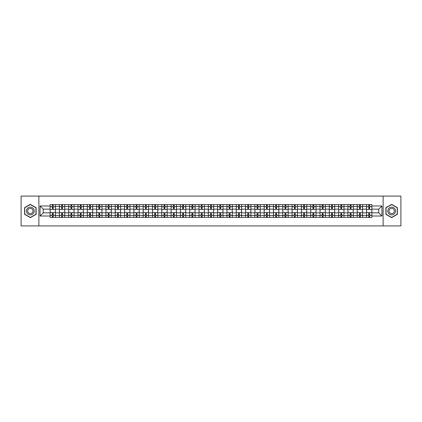 <?xml version="1.0" encoding="UTF-8"?>
<svg xmlns="http://www.w3.org/2000/svg" width="422" height="422" viewBox="0 0 422 422"><rect width="100%" height="100%" fill="white"/><g stroke="black" fill="none" stroke-linecap="round" stroke-linejoin="round"><path stroke-width="0.63" d="M383.123 225.918L400.9 225.918L400.9 196.082L21.1 196.082L21.1 225.918L383.123 225.918L383.123 196.082M59.402 217.414L59.402 206.405L55.467 206.405L55.467 217.414M55.467 206.405L55.467 204.586M59.402 206.405L59.402 204.586M64.772 204.586L64.772 217.414M68.707 217.414L68.707 204.586M74.077 204.586L74.077 217.414M78.017 217.414L78.017 204.586M83.387 204.586L83.387 217.414M87.322 217.414L87.322 204.586M92.692 204.586L92.692 217.414M96.633 217.414L96.633 204.586M101.997 204.586L101.997 217.414M105.938 217.414L105.938 204.586M111.308 204.586L111.308 217.414M115.243 217.414L115.243 204.586M120.613 204.586L120.613 217.414M124.553 217.414L124.553 204.586M129.923 204.586L129.923 217.414M133.858 217.414L133.858 204.586M139.228 204.586L139.228 217.414M143.163 217.414L143.163 204.586M148.533 204.586L148.533 217.414M152.474 217.414L152.474 204.586M157.844 204.586L157.844 217.414M161.779 217.414L161.779 204.586M167.149 204.586L167.149 217.414M171.089 217.414L171.089 204.586M176.454 204.586L176.454 217.414M180.394 217.414L180.394 204.586M185.764 204.586L185.764 217.414M189.7 217.414L189.7 204.586M195.07 204.586L195.07 217.414M199.01 217.414L199.01 204.586M204.38 204.586L204.38 217.414M208.315 217.414L208.315 204.586M213.685 204.586L213.685 217.414M217.62 217.414L217.62 204.586M222.99 204.586L222.99 217.414M226.93 217.414L226.93 204.586M232.3 204.586L232.3 217.414M236.236 217.414L236.236 204.586M241.606 204.586L241.606 217.414M245.546 217.414L245.546 204.586M250.911 204.586L250.911 217.414M254.851 217.414L254.851 204.586M260.221 204.586L260.221 217.414M264.156 217.414L264.156 204.586M269.526 204.586L269.526 217.414M273.467 217.414L273.467 204.586M278.837 204.586L278.837 217.414M282.772 217.414L282.772 204.586M288.142 204.586L288.142 217.414M292.077 217.414L292.077 204.586M297.447 204.586L297.447 217.414M301.387 217.414L301.387 204.586M306.757 204.586L306.757 217.414M310.692 217.414L310.692 204.586M316.062 204.586L316.062 217.414M320.003 217.414L320.003 204.586M325.367 204.586L325.367 217.414M329.308 217.414L329.308 204.586M334.678 204.586L334.678 217.414M338.613 217.414L338.613 204.586M343.983 204.586L343.983 217.414M347.923 217.414L347.923 204.586M353.293 204.586L353.293 217.414M357.228 217.414L357.228 204.586M362.598 204.586L362.598 217.414M366.533 217.414L366.533 204.586M366.533 212.852L362.598 212.852M357.228 212.852L353.293 212.852M347.923 212.852L343.983 212.852M338.613 212.852L334.678 212.852M329.308 212.852L325.367 212.852M320.003 212.852L316.062 212.852M310.692 212.852L306.757 212.852M301.387 212.852L297.447 212.852M292.077 212.852L288.142 212.852M282.772 212.852L278.837 212.852M273.467 212.852L269.526 212.852M264.156 212.852L260.221 212.852M254.851 212.852L250.911 212.852M245.546 212.852L241.606 212.852M236.236 212.852L232.3 212.852M226.93 212.852L222.99 212.852M217.62 212.852L213.685 212.852M208.315 212.852L204.38 212.852M199.01 212.852L195.07 212.852M189.7 212.852L185.764 212.852M180.394 212.852L176.454 212.852M171.089 212.852L167.149 212.852M161.779 212.852L157.844 212.852M152.474 212.852L148.533 212.852M143.163 212.852L139.228 212.852M133.858 212.852L129.923 212.852M124.553 212.852L120.613 212.852M115.243 212.852L111.308 212.852M105.938 212.852L101.997 212.852M96.633 212.852L92.692 212.852M87.322 212.852L83.387 212.852M78.017 212.852L74.077 212.852M68.707 212.852L64.772 212.852M59.402 212.852L55.467 212.852M366.533 209.148L362.598 209.148M357.228 209.148L353.293 209.148M347.923 209.148L343.983 209.148M338.613 209.148L334.678 209.148M329.308 209.148L325.367 209.148M320.003 209.148L316.062 209.148M310.692 209.148L306.757 209.148M301.387 209.148L297.447 209.148M292.077 209.148L288.142 209.148M282.772 209.148L278.837 209.148M273.467 209.148L269.526 209.148M264.156 209.148L260.221 209.148M254.851 209.148L250.911 209.148M245.546 209.148L241.606 209.148M236.236 209.148L232.3 209.148M226.93 209.148L222.99 209.148M217.62 209.148L213.685 209.148M208.315 209.148L204.38 209.148M199.01 209.148L195.07 209.148M189.7 209.148L185.764 209.148M180.394 209.148L176.454 209.148M171.089 209.148L167.149 209.148M161.779 209.148L157.844 209.148M152.474 209.148L148.533 209.148M143.163 209.148L139.228 209.148M133.858 209.148L129.923 209.148M124.553 209.148L120.613 209.148M115.243 209.148L111.308 209.148M105.938 209.148L101.997 209.148M96.633 209.148L92.692 209.148M87.322 209.148L83.387 209.148M78.017 209.148L74.077 209.148M68.707 209.148L64.772 209.148M59.402 209.148L55.467 209.148M43.234 212.852L50.097 212.852L50.097 209.148L43.234 209.148L43.234 212.852L40.074 216.011L40.074 205.989L50.097 205.989L50.097 209.148M371.903 209.148L371.903 212.852L378.766 212.852L378.766 209.148L371.903 209.148L371.903 204.586L50.097 204.586L50.097 205.989M371.903 205.989L381.926 205.989L381.926 216.011L371.903 216.011L371.903 212.852M50.097 212.852L50.097 217.414L371.903 217.414L371.903 216.011M50.097 216.011L40.074 216.011M38.877 225.918L38.877 196.082M36.102 207.677L30.347 204.353L24.592 207.677L24.592 214.323L30.347 217.647L36.102 214.323L36.102 207.677M397.408 207.677L391.653 204.353L385.898 207.677L385.898 214.323L391.653 217.647L397.408 214.323L397.408 207.677M53.256 216.518L52.302 216.518M52.302 205.482L53.256 205.482M62.567 216.518L61.612 216.518M61.612 205.482L62.567 205.482M71.872 216.518L70.917 216.518M70.917 205.482L71.872 205.482M81.177 216.518L80.222 216.518M80.222 205.482L81.177 205.482M90.487 216.518L89.533 216.518M89.533 205.482L90.487 205.482M99.792 216.518L98.838 216.518M98.838 205.482L99.792 205.482M109.098 216.518L108.143 216.518M108.143 205.482L109.098 205.482M118.408 216.518L117.453 216.518M117.453 205.482L118.408 205.482M127.713 216.518L126.758 216.518M126.758 205.482L127.713 205.482M137.018 216.518L136.069 216.518M136.069 205.482L137.018 205.482M146.328 216.518L145.374 216.518M145.374 205.482L146.328 205.482M155.634 216.518L154.679 216.518M154.679 205.482L155.634 205.482M164.944 216.518L163.989 216.518M163.989 205.482L164.944 205.482M174.249 216.518L173.294 216.518M173.294 205.482L174.249 205.482M183.554 216.518L182.599 216.518M182.599 205.482L183.554 205.482M192.865 216.518L191.91 216.518M191.91 205.482L192.865 205.482M202.17 216.518L201.215 216.518M201.215 205.482L202.17 205.482M211.475 216.518L210.525 216.518M210.525 205.482L211.475 205.482M220.785 216.518L219.83 216.518M219.83 205.482L220.785 205.482M230.09 216.518L229.135 216.518M229.135 205.482L230.09 205.482M239.401 216.518L238.446 216.518M238.446 205.482L239.401 205.482M248.706 216.518L247.751 216.518M247.751 205.482L248.706 205.482M258.011 216.518L257.056 216.518M257.056 205.482L258.011 205.482M267.321 216.518L266.366 216.518M266.366 205.482L267.321 205.482M276.626 216.518L275.671 216.518M275.671 205.482L276.626 205.482M285.931 216.518L284.982 216.518M284.982 205.482L285.931 205.482M295.242 216.518L294.287 216.518M294.287 205.482L295.242 205.482M304.547 216.518L303.592 216.518M303.592 205.482L304.547 205.482M313.857 216.518L312.902 216.518M312.902 205.482L313.857 205.482M323.162 216.518L322.208 216.518M322.208 205.482L323.162 205.482M332.467 216.518L331.513 216.518M331.513 205.482L332.467 205.482M341.778 216.518L340.823 216.518M340.823 205.482L341.778 205.482M351.083 216.518L350.128 216.518M350.128 205.482L351.083 205.482M360.388 216.518L359.433 216.518M359.433 205.482L360.388 205.482M369.698 216.518L368.744 216.518M368.744 205.482L369.698 205.482M40.074 205.989L43.234 209.148M378.766 212.852L381.926 216.011M378.766 209.148L381.926 205.989M55.435 217.414L55.435 209.597L53.256 209.597L53.256 204.586M52.302 204.586L52.302 209.597L50.123 209.597L50.123 204.586M55.435 209.597L55.435 204.586M50.123 217.414L50.123 212.403L52.302 212.403L52.302 217.414M53.256 217.414L53.256 212.403L55.435 212.403M52.302 208.283L53.256 208.283M50.123 212.403L50.123 209.597M53.256 213.717L52.302 213.717M53.256 216.639L52.302 216.639M52.302 214.492L53.256 214.492M53.256 207.508L52.302 207.508M52.302 205.361L53.256 205.361M26.987 212.941A3.877 3.877 0 0 0 32.288 214.36A3.877 3.877 0 0 0 33.707 209.059A3.877 3.877 0 0 0 28.406 207.64A3.877 3.877 0 0 0 26.987 212.941M28.047 212.329A2.653 2.653 0 0 0 31.676 213.3A2.653 2.653 0 0 0 32.647 209.671A2.653 2.653 0 0 0 29.018 208.7A2.653 2.653 0 0 0 28.047 212.329M30.347 204.559L35.928 207.777L35.928 214.223L30.347 217.441L24.771 214.223L24.771 207.777L30.347 204.559M388.293 212.941A3.877 3.877 0 0 0 393.594 214.36A3.877 3.877 0 0 0 395.013 209.059A3.877 3.877 0 0 0 389.712 207.64A3.877 3.877 0 0 0 388.293 212.941M389.353 212.329A2.653 2.653 0 0 0 392.982 213.3A2.653 2.653 0 0 0 393.953 209.671A2.653 2.653 0 0 0 390.324 208.7A2.653 2.653 0 0 0 389.353 212.329M391.653 204.559L397.229 207.777L397.229 214.223L391.653 217.441L386.072 214.223L386.072 207.777L391.653 204.559M64.74 217.414L64.74 209.597L62.567 209.597L62.567 204.586M61.612 204.586L61.612 209.597L59.433 209.597L59.433 204.586M64.74 209.597L64.74 204.586M59.433 217.414L59.433 212.403L61.612 212.403L61.612 217.414M62.567 217.414L62.567 212.403L64.74 212.403M61.612 208.283L62.567 208.283M59.433 212.403L59.433 209.597M62.567 213.717L61.612 213.717M62.567 216.639L61.612 216.639M61.612 214.492L62.567 214.492M62.567 207.508L61.612 207.508M61.612 205.361L62.567 205.361M74.05 217.414L74.05 209.597L71.872 209.597L71.872 204.586M70.917 204.586L70.917 209.597L68.739 209.597L68.739 204.586M74.05 209.597L74.05 204.586M68.739 217.414L68.739 212.403L70.917 212.403L70.917 217.414M71.872 217.414L71.872 212.403L74.05 212.403M70.917 208.283L71.872 208.283M68.739 212.403L68.739 209.597M71.872 213.717L70.917 213.717M71.872 216.639L70.917 216.639M70.917 214.492L71.872 214.492M71.872 207.508L70.917 207.508M70.917 205.361L71.872 205.361M83.356 217.414L83.356 209.597L81.177 209.597L81.177 204.586M80.222 204.586L80.222 209.597L78.044 209.597L78.044 204.586M83.356 209.597L83.356 204.586M78.044 217.414L78.044 212.403L80.222 212.403L80.222 217.414M81.177 217.414L81.177 212.403L83.356 212.403M80.222 208.283L81.177 208.283M78.044 212.403L78.044 209.597M81.177 213.717L80.222 213.717M81.177 216.639L80.222 216.639M80.222 214.492L81.177 214.492M81.177 207.508L80.222 207.508M80.222 205.361L81.177 205.361M92.661 217.414L92.661 209.597L90.487 209.597L90.487 204.586M89.533 204.586L89.533 209.597L87.354 209.597L87.354 204.586M92.661 209.597L92.661 204.586M87.354 217.414L87.354 212.403L89.533 212.403L89.533 217.414M90.487 217.414L90.487 212.403L92.661 212.403M89.533 208.283L90.487 208.283M87.354 212.403L87.354 209.597M90.487 213.717L89.533 213.717M90.487 216.639L89.533 216.639M89.533 214.492L90.487 214.492M90.487 207.508L89.533 207.508M89.533 205.361L90.487 205.361M101.971 217.414L101.971 209.597L99.792 209.597L99.792 204.586M98.838 204.586L98.838 209.597L96.659 209.597L96.659 204.586M101.971 209.597L101.971 204.586M96.659 217.414L96.659 212.403L98.838 212.403L98.838 217.414M99.792 217.414L99.792 212.403L101.971 212.403M98.838 208.283L99.792 208.283M96.659 212.403L96.659 209.597M99.792 213.717L98.838 213.717M99.792 216.639L98.838 216.639M98.838 214.492L99.792 214.492M99.792 207.508L98.838 207.508M98.838 205.361L99.792 205.361M111.276 217.414L111.276 209.597L109.098 209.597L109.098 204.586M108.143 204.586L108.143 209.597L105.969 209.597L105.969 204.586M111.276 209.597L111.276 204.586M105.969 217.414L105.969 212.403L108.143 212.403L108.143 217.414M109.098 217.414L109.098 212.403L111.276 212.403M108.143 208.283L109.098 208.283M105.969 212.403L105.969 209.597M109.098 213.717L108.143 213.717M109.098 216.639L108.143 216.639M108.143 214.492L109.098 214.492M109.098 207.508L108.143 207.508M108.143 205.361L109.098 205.361M120.586 217.414L120.586 209.597L118.408 209.597L118.408 204.586M117.453 204.586L117.453 209.597L115.275 209.597L115.275 204.586M120.586 209.597L120.586 204.586M115.275 217.414L115.275 212.403L117.453 212.403L117.453 217.414M118.408 217.414L118.408 212.403L120.586 212.403M117.453 208.283L118.408 208.283M115.275 212.403L115.275 209.597M118.408 213.717L117.453 213.717M118.408 216.639L117.453 216.639M117.453 214.492L118.408 214.492M118.408 207.508L117.453 207.508M117.453 205.361L118.408 205.361M129.892 217.414L129.892 209.597L127.713 209.597L127.713 204.586M126.758 204.586L126.758 209.597L124.58 209.597L124.58 204.586M129.892 209.597L129.892 204.586M124.58 217.414L124.58 212.403L126.758 212.403L126.758 217.414M127.713 217.414L127.713 212.403L129.892 212.403M126.758 208.283L127.713 208.283M124.58 212.403L124.58 209.597M127.713 213.717L126.758 213.717M127.713 216.639L126.758 216.639M126.758 214.492L127.713 214.492M127.713 207.508L126.758 207.508M126.758 205.361L127.713 205.361M139.197 217.414L139.197 209.597L137.018 209.597L137.018 204.586M136.069 204.586L136.069 209.597L133.89 209.597L133.89 204.586M139.197 209.597L139.197 204.586M133.89 217.414L133.89 212.403L136.069 212.403L136.069 217.414M137.018 217.414L137.018 212.403L139.197 212.403M136.069 208.283L137.018 208.283M133.89 212.403L133.89 209.597M137.018 213.717L136.069 213.717M137.018 216.639L136.069 216.639M136.069 214.492L137.018 214.492M137.018 207.508L136.069 207.508M136.069 205.361L137.018 205.361M148.507 217.414L148.507 209.597L146.328 209.597L146.328 204.586M145.374 204.586L145.374 209.597L143.195 209.597L143.195 204.586M148.507 209.597L148.507 204.586M143.195 217.414L143.195 212.403L145.374 212.403L145.374 217.414M146.328 217.414L146.328 212.403L148.507 212.403M145.374 208.283L146.328 208.283M143.195 212.403L143.195 209.597M146.328 213.717L145.374 213.717M146.328 216.639L145.374 216.639M145.374 214.492L146.328 214.492M146.328 207.508L145.374 207.508M145.374 205.361L146.328 205.361M157.812 217.414L157.812 209.597L155.634 209.597L155.634 204.586M154.679 204.586L154.679 209.597L152.5 209.597L152.5 204.586M157.812 209.597L157.812 204.586M152.5 217.414L152.5 212.403L154.679 212.403L154.679 217.414M155.634 217.414L155.634 212.403L157.812 212.403M154.679 208.283L155.634 208.283M152.5 212.403L152.5 209.597M155.634 213.717L154.679 213.717M155.634 216.639L154.679 216.639M154.679 214.492L155.634 214.492M155.634 207.508L154.679 207.508M154.679 205.361L155.634 205.361M167.117 217.414L167.117 209.597L164.944 209.597L164.944 204.586M163.989 204.586L163.989 209.597L161.811 209.597L161.811 204.586M167.117 209.597L167.117 204.586M161.811 217.414L161.811 212.403L163.989 212.403L163.989 217.414M164.944 217.414L164.944 212.403L167.117 212.403M163.989 208.283L164.944 208.283M161.811 212.403L161.811 209.597M164.944 213.717L163.989 213.717M164.944 216.639L163.989 216.639M163.989 214.492L164.944 214.492M164.944 207.508L163.989 207.508M163.989 205.361L164.944 205.361M176.428 217.414L176.428 209.597L174.249 209.597L174.249 204.586M173.294 204.586L173.294 209.597L171.116 209.597L171.116 204.586M176.428 209.597L176.428 204.586M171.116 217.414L171.116 212.403L173.294 212.403L173.294 217.414M174.249 217.414L174.249 212.403L176.428 212.403M173.294 208.283L174.249 208.283M171.116 212.403L171.116 209.597M174.249 213.717L173.294 213.717M174.249 216.639L173.294 216.639M173.294 214.492L174.249 214.492M174.249 207.508L173.294 207.508M173.294 205.361L174.249 205.361M185.733 217.414L185.733 209.597L183.554 209.597L183.554 204.586M182.599 204.586L182.599 209.597L180.426 209.597L180.426 204.586M185.733 209.597L185.733 204.586M180.426 217.414L180.426 212.403L182.599 212.403L182.599 217.414M183.554 217.414L183.554 212.403L185.733 212.403M182.599 208.283L183.554 208.283M180.426 212.403L180.426 209.597M183.554 213.717L182.599 213.717M183.554 216.639L182.599 216.639M182.599 214.492L183.554 214.492M183.554 207.508L182.599 207.508M182.599 205.361L183.554 205.361M195.043 217.414L195.043 209.597L192.865 209.597L192.865 204.586M191.91 204.586L191.91 209.597L189.731 209.597L189.731 204.586M195.043 209.597L195.043 204.586M189.731 217.414L189.731 212.403L191.91 212.403L191.91 217.414M192.865 217.414L192.865 212.403L195.043 212.403M191.91 208.283L192.865 208.283M189.731 212.403L189.731 209.597M192.865 213.717L191.91 213.717M192.865 216.639L191.91 216.639M191.91 214.492L192.865 214.492M192.865 207.508L191.91 207.508M191.91 205.361L192.865 205.361M204.348 217.414L204.348 209.597L202.17 209.597L202.17 204.586M201.215 204.586L201.215 209.597L199.036 209.597L199.036 204.586M204.348 209.597L204.348 204.586M199.036 217.414L199.036 212.403L201.215 212.403L201.215 217.414M202.17 217.414L202.17 212.403L204.348 212.403M201.215 208.283L202.17 208.283M199.036 212.403L199.036 209.597M202.17 213.717L201.215 213.717M202.17 216.639L201.215 216.639M201.215 214.492L202.17 214.492M202.17 207.508L201.215 207.508M201.215 205.361L202.17 205.361M213.653 217.414L213.653 209.597L211.475 209.597L211.475 204.586M210.525 204.586L210.525 209.597L208.347 209.597L208.347 204.586M213.653 209.597L213.653 204.586M208.347 217.414L208.347 212.403L210.525 212.403L210.525 217.414M211.475 217.414L211.475 212.403L213.653 212.403M210.525 208.283L211.475 208.283M208.347 212.403L208.347 209.597M211.475 213.717L210.525 213.717M211.475 216.639L210.525 216.639M210.525 214.492L211.475 214.492M211.475 207.508L210.525 207.508M210.525 205.361L211.475 205.361M222.964 217.414L222.964 209.597L220.785 209.597L220.785 204.586M219.83 204.586L219.83 209.597L217.652 209.597L217.652 204.586M222.964 209.597L222.964 204.586M217.652 217.414L217.652 212.403L219.83 212.403L219.83 217.414M220.785 217.414L220.785 212.403L222.964 212.403M219.83 208.283L220.785 208.283M217.652 212.403L217.652 209.597M220.785 213.717L219.83 213.717M220.785 216.639L219.83 216.639M219.83 214.492L220.785 214.492M220.785 207.508L219.83 207.508M219.83 205.361L220.785 205.361M232.269 217.414L232.269 209.597L230.09 209.597L230.09 204.586M229.135 204.586L229.135 209.597L226.957 209.597L226.957 204.586M232.269 209.597L232.269 204.586M226.957 217.414L226.957 212.403L229.135 212.403L229.135 217.414M230.09 217.414L230.09 212.403L232.269 212.403M229.135 208.283L230.09 208.283M226.957 212.403L226.957 209.597M230.09 213.717L229.135 213.717M230.09 216.639L229.135 216.639M229.135 214.492L230.09 214.492M230.09 207.508L229.135 207.508M229.135 205.361L230.09 205.361M241.574 217.414L241.574 209.597L239.401 209.597L239.401 204.586M238.446 204.586L238.446 209.597L236.267 209.597L236.267 204.586M241.574 209.597L241.574 204.586M236.267 217.414L236.267 212.403L238.446 212.403L238.446 217.414M239.401 217.414L239.401 212.403L241.574 212.403M238.446 208.283L239.401 208.283M236.267 212.403L236.267 209.597M239.401 213.717L238.446 213.717M239.401 216.639L238.446 216.639M238.446 214.492L239.401 214.492M239.401 207.508L238.446 207.508M238.446 205.361L239.401 205.361M250.884 217.414L250.884 209.597L248.706 209.597L248.706 204.586M247.751 204.586L247.751 209.597L245.572 209.597L245.572 204.586M250.884 209.597L250.884 204.586M245.572 217.414L245.572 212.403L247.751 212.403L247.751 217.414M248.706 217.414L248.706 212.403L250.884 212.403M247.751 208.283L248.706 208.283M245.572 212.403L245.572 209.597M248.706 213.717L247.751 213.717M248.706 216.639L247.751 216.639M247.751 214.492L248.706 214.492M248.706 207.508L247.751 207.508M247.751 205.361L248.706 205.361M260.189 217.414L260.189 209.597L258.011 209.597L258.011 204.586M257.056 204.586L257.056 209.597L254.883 209.597L254.883 204.586M260.189 209.597L260.189 204.586M254.883 217.414L254.883 212.403L257.056 212.403L257.056 217.414M258.011 217.414L258.011 212.403L260.189 212.403M257.056 208.283L258.011 208.283M254.883 212.403L254.883 209.597M258.011 213.717L257.056 213.717M258.011 216.639L257.056 216.639M257.056 214.492L258.011 214.492M258.011 207.508L257.056 207.508M257.056 205.361L258.011 205.361M269.5 217.414L269.5 209.597L267.321 209.597L267.321 204.586M266.366 204.586L266.366 209.597L264.188 209.597L264.188 204.586M269.5 209.597L269.5 204.586M264.188 217.414L264.188 212.403L266.366 212.403L266.366 217.414M267.321 217.414L267.321 212.403L269.5 212.403M266.366 208.283L267.321 208.283M264.188 212.403L264.188 209.597M267.321 213.717L266.366 213.717M267.321 216.639L266.366 216.639M266.366 214.492L267.321 214.492M267.321 207.508L266.366 207.508M266.366 205.361L267.321 205.361M278.805 217.414L278.805 209.597L276.626 209.597L276.626 204.586M275.671 204.586L275.671 209.597L273.493 209.597L273.493 204.586M278.805 209.597L278.805 204.586M273.493 217.414L273.493 212.403L275.671 212.403L275.671 217.414M276.626 217.414L276.626 212.403L278.805 212.403M275.671 208.283L276.626 208.283M273.493 212.403L273.493 209.597M276.626 213.717L275.671 213.717M276.626 216.639L275.671 216.639M275.671 214.492L276.626 214.492M276.626 207.508L275.671 207.508M275.671 205.361L276.626 205.361M288.11 217.414L288.11 209.597L285.931 209.597L285.931 204.586M284.982 204.586L284.982 209.597L282.803 209.597L282.803 204.586M288.11 209.597L288.11 204.586M282.803 217.414L282.803 212.403L284.982 212.403L284.982 217.414M285.931 217.414L285.931 212.403L288.11 212.403M284.982 208.283L285.931 208.283M282.803 212.403L282.803 209.597M285.931 213.717L284.982 213.717M285.931 216.639L284.982 216.639M284.982 214.492L285.931 214.492M285.931 207.508L284.982 207.508M284.982 205.361L285.931 205.361M297.42 217.414L297.42 209.597L295.242 209.597L295.242 204.586M294.287 204.586L294.287 209.597L292.108 209.597L292.108 204.586M297.42 209.597L297.42 204.586M292.108 217.414L292.108 212.403L294.287 212.403L294.287 217.414M295.242 217.414L295.242 212.403L297.42 212.403M294.287 208.283L295.242 208.283M292.108 212.403L292.108 209.597M295.242 213.717L294.287 213.717M295.242 216.639L294.287 216.639M294.287 214.492L295.242 214.492M295.242 207.508L294.287 207.508M294.287 205.361L295.242 205.361M306.725 217.414L306.725 209.597L304.547 209.597L304.547 204.586M303.592 204.586L303.592 209.597L301.413 209.597L301.413 204.586M306.725 209.597L306.725 204.586M301.413 217.414L301.413 212.403L303.592 212.403L303.592 217.414M304.547 217.414L304.547 212.403L306.725 212.403M303.592 208.283L304.547 208.283M301.413 212.403L301.413 209.597M304.547 213.717L303.592 213.717M304.547 216.639L303.592 216.639M303.592 214.492L304.547 214.492M304.547 207.508L303.592 207.508M303.592 205.361L304.547 205.361M316.031 217.414L316.031 209.597L313.857 209.597L313.857 204.586M312.902 204.586L312.902 209.597L310.724 209.597L310.724 204.586M316.031 209.597L316.031 204.586M310.724 217.414L310.724 212.403L312.902 212.403L312.902 217.414M313.857 217.414L313.857 212.403L316.031 212.403M312.902 208.283L313.857 208.283M310.724 212.403L310.724 209.597M313.857 213.717L312.902 213.717M313.857 216.639L312.902 216.639M312.902 214.492L313.857 214.492M313.857 207.508L312.902 207.508M312.902 205.361L313.857 205.361M325.341 217.414L325.341 209.597L323.162 209.597L323.162 204.586M322.208 204.586L322.208 209.597L320.029 209.597L320.029 204.586M325.341 209.597L325.341 204.586M320.029 217.414L320.029 212.403L322.208 212.403L322.208 217.414M323.162 217.414L323.162 212.403L325.341 212.403M322.208 208.283L323.162 208.283M320.029 212.403L320.029 209.597M323.162 213.717L322.208 213.717M323.162 216.639L322.208 216.639M322.208 214.492L323.162 214.492M323.162 207.508L322.208 207.508M322.208 205.361L323.162 205.361M334.646 217.414L334.646 209.597L332.467 209.597L332.467 204.586M331.513 204.586L331.513 209.597L329.339 209.597L329.339 204.586M334.646 209.597L334.646 204.586M329.339 217.414L329.339 212.403L331.513 212.403L331.513 217.414M332.467 217.414L332.467 212.403L334.646 212.403M331.513 208.283L332.467 208.283M329.339 212.403L329.339 209.597M332.467 213.717L331.513 213.717M332.467 216.639L331.513 216.639M331.513 214.492L332.467 214.492M332.467 207.508L331.513 207.508M331.513 205.361L332.467 205.361M343.956 217.414L343.956 209.597L341.778 209.597L341.778 204.586M340.823 204.586L340.823 209.597L338.644 209.597L338.644 204.586M343.956 209.597L343.956 204.586M338.644 217.414L338.644 212.403L340.823 212.403L340.823 217.414M341.778 217.414L341.778 212.403L343.956 212.403M340.823 208.283L341.778 208.283M338.644 212.403L338.644 209.597M341.778 213.717L340.823 213.717M341.778 216.639L340.823 216.639M340.823 214.492L341.778 214.492M341.778 207.508L340.823 207.508M340.823 205.361L341.778 205.361M353.261 217.414L353.261 209.597L351.083 209.597L351.083 204.586M350.128 204.586L350.128 209.597L347.95 209.597L347.95 204.586M353.261 209.597L353.261 204.586M347.95 217.414L347.95 212.403L350.128 212.403L350.128 217.414M351.083 217.414L351.083 212.403L353.261 212.403M350.128 208.283L351.083 208.283M347.95 212.403L347.95 209.597M351.083 213.717L350.128 213.717M351.083 216.639L350.128 216.639M350.128 214.492L351.083 214.492M351.083 207.508L350.128 207.508M350.128 205.361L351.083 205.361M362.567 217.414L362.567 209.597L360.388 209.597L360.388 204.586M359.433 204.586L359.433 209.597L357.26 209.597L357.26 204.586M362.567 209.597L362.567 204.586M357.26 217.414L357.26 212.403L359.433 212.403L359.433 217.414M360.388 217.414L360.388 212.403L362.567 212.403M359.433 208.283L360.388 208.283M357.26 212.403L357.26 209.597M360.388 213.717L359.433 213.717M360.388 216.639L359.433 216.639M359.433 214.492L360.388 214.492M360.388 207.508L359.433 207.508M359.433 205.361L360.388 205.361M371.877 217.414L371.877 209.597L369.698 209.597L369.698 204.586M368.744 204.586L368.744 209.597L366.565 209.597L366.565 204.586M371.877 209.597L371.877 204.586M366.565 217.414L366.565 212.403L368.744 212.403L368.744 217.414M369.698 217.414L369.698 212.403L371.877 212.403M368.744 208.283L369.698 208.283M366.565 212.403L366.565 209.597M369.698 213.717L368.744 213.717M369.698 216.639L368.744 216.639M368.744 214.492L369.698 214.492M369.698 207.508L368.744 207.508M368.744 205.361L369.698 205.361M357.228 206.405L353.293 206.405M347.923 206.405L343.983 206.405M338.613 206.405L334.678 206.405M329.308 206.405L325.367 206.405M320.003 206.405L316.062 206.405M310.692 206.405L306.757 206.405M301.387 206.405L297.447 206.405M292.077 206.405L288.142 206.405M282.772 206.405L278.837 206.405M273.467 206.405L269.526 206.405M264.156 206.405L260.221 206.405M254.851 206.405L250.911 206.405M245.546 206.405L241.606 206.405M236.236 206.405L232.3 206.405M226.93 206.405L222.99 206.405M217.62 206.405L213.685 206.405M208.315 206.405L204.38 206.405M199.01 206.405L195.07 206.405M189.7 206.405L185.764 206.405M180.394 206.405L176.454 206.405M171.089 206.405L167.149 206.405M161.779 206.405L157.844 206.405M152.474 206.405L148.533 206.405M143.163 206.405L139.228 206.405M133.858 206.405L129.923 206.405M124.553 206.405L120.613 206.405M115.243 206.405L111.308 206.405M105.938 206.405L101.997 206.405M96.633 206.405L92.692 206.405M87.322 206.405L83.387 206.405M78.017 206.405L74.077 206.405M68.707 206.405L64.772 206.405M366.533 206.405L362.598 206.405M357.228 215.595L353.293 215.595M347.923 215.595L343.983 215.595M338.613 215.595L334.678 215.595M329.308 215.595L325.367 215.595M320.003 215.595L316.062 215.595M310.692 215.595L306.757 215.595M301.387 215.595L297.447 215.595M292.077 215.595L288.142 215.595M282.772 215.595L278.837 215.595M273.467 215.595L269.526 215.595M264.156 215.595L260.221 215.595M254.851 215.595L250.911 215.595M245.546 215.595L241.606 215.595M236.236 215.595L232.3 215.595M226.93 215.595L222.99 215.595M217.62 215.595L213.685 215.595M208.315 215.595L204.38 215.595M199.01 215.595L195.07 215.595M189.7 215.595L185.764 215.595M180.394 215.595L176.454 215.595M171.089 215.595L167.149 215.595M161.779 215.595L157.844 215.595M152.474 215.595L148.533 215.595M143.163 215.595L139.228 215.595M133.858 215.595L129.923 215.595M124.553 215.595L120.613 215.595M115.243 215.595L111.308 215.595M105.938 215.595L101.997 215.595M96.633 215.595L92.692 215.595M87.322 215.595L83.387 215.595M78.017 215.595L74.077 215.595M68.707 215.595L64.772 215.595M59.402 215.595L55.467 215.595M366.533 215.595L362.598 215.595M55.435 206.643L53.256 206.643M52.302 206.643L50.123 206.643M52.302 206.722L50.123 206.722M52.302 215.278L50.123 215.278M52.302 215.357L50.123 215.357M55.435 215.357L53.256 215.357M55.435 206.722L53.256 206.722M55.435 215.278L53.256 215.278M64.74 206.643L62.567 206.643M61.612 206.643L59.433 206.643M61.612 206.722L59.433 206.722M61.612 215.278L59.433 215.278M61.612 215.357L59.433 215.357M64.74 215.357L62.567 215.357M64.74 206.722L62.567 206.722M64.74 215.278L62.567 215.278M74.05 206.643L71.872 206.643M70.917 206.643L68.739 206.643M70.917 206.722L68.739 206.722M70.917 215.278L68.739 215.278M70.917 215.357L68.739 215.357M74.05 215.357L71.872 215.357M74.05 206.722L71.872 206.722M74.05 215.278L71.872 215.278M83.356 206.643L81.177 206.643M80.222 206.643L78.044 206.643M80.222 206.722L78.044 206.722M80.222 215.278L78.044 215.278M80.222 215.357L78.044 215.357M83.356 215.357L81.177 215.357M83.356 206.722L81.177 206.722M83.356 215.278L81.177 215.278M92.661 206.643L90.487 206.643M89.533 206.643L87.354 206.643M89.533 206.722L87.354 206.722M89.533 215.278L87.354 215.278M89.533 215.357L87.354 215.357M92.661 215.357L90.487 215.357M92.661 206.722L90.487 206.722M92.661 215.278L90.487 215.278M101.971 206.643L99.792 206.643M98.838 206.643L96.659 206.643M98.838 206.722L96.659 206.722M98.838 215.278L96.659 215.278M98.838 215.357L96.659 215.357M101.971 215.357L99.792 215.357M101.971 206.722L99.792 206.722M101.971 215.278L99.792 215.278M111.276 206.643L109.098 206.643M108.143 206.643L105.969 206.643M108.143 206.722L105.969 206.722M108.143 215.278L105.969 215.278M108.143 215.357L105.969 215.357M111.276 215.357L109.098 215.357M111.276 206.722L109.098 206.722M111.276 215.278L109.098 215.278M120.586 206.643L118.408 206.643M117.453 206.643L115.275 206.643M117.453 206.722L115.275 206.722M117.453 215.278L115.275 215.278M117.453 215.357L115.275 215.357M120.586 215.357L118.408 215.357M120.586 206.722L118.408 206.722M120.586 215.278L118.408 215.278M129.892 206.643L127.713 206.643M126.758 206.643L124.58 206.643M126.758 206.722L124.58 206.722M126.758 215.278L124.58 215.278M126.758 215.357L124.58 215.357M129.892 215.357L127.713 215.357M129.892 206.722L127.713 206.722M129.892 215.278L127.713 215.278M139.197 206.643L137.018 206.643M136.069 206.643L133.89 206.643M136.069 206.722L133.89 206.722M136.069 215.278L133.89 215.278M136.069 215.357L133.89 215.357M139.197 215.357L137.018 215.357M139.197 206.722L137.018 206.722M139.197 215.278L137.018 215.278M148.507 206.643L146.328 206.643M145.374 206.643L143.195 206.643M145.374 206.722L143.195 206.722M145.374 215.278L143.195 215.278M145.374 215.357L143.195 215.357M148.507 215.357L146.328 215.357M148.507 206.722L146.328 206.722M148.507 215.278L146.328 215.278M157.812 206.643L155.634 206.643M154.679 206.643L152.5 206.643M154.679 206.722L152.5 206.722M154.679 215.278L152.5 215.278M154.679 215.357L152.5 215.357M157.812 215.357L155.634 215.357M157.812 206.722L155.634 206.722M157.812 215.278L155.634 215.278M167.117 206.643L164.944 206.643M163.989 206.643L161.811 206.643M163.989 206.722L161.811 206.722M163.989 215.278L161.811 215.278M163.989 215.357L161.811 215.357M167.117 215.357L164.944 215.357M167.117 206.722L164.944 206.722M167.117 215.278L164.944 215.278M176.428 206.643L174.249 206.643M173.294 206.643L171.116 206.643M173.294 206.722L171.116 206.722M173.294 215.278L171.116 215.278M173.294 215.357L171.116 215.357M176.428 215.357L174.249 215.357M176.428 206.722L174.249 206.722M176.428 215.278L174.249 215.278M185.733 206.643L183.554 206.643M182.599 206.643L180.426 206.643M182.599 206.722L180.426 206.722M182.599 215.278L180.426 215.278M182.599 215.357L180.426 215.357M185.733 215.357L183.554 215.357M185.733 206.722L183.554 206.722M185.733 215.278L183.554 215.278M195.043 206.643L192.865 206.643M191.91 206.643L189.731 206.643M191.91 206.722L189.731 206.722M191.91 215.278L189.731 215.278M191.91 215.357L189.731 215.357M195.043 215.357L192.865 215.357M195.043 206.722L192.865 206.722M195.043 215.278L192.865 215.278M204.348 206.643L202.17 206.643M201.215 206.643L199.036 206.643M201.215 206.722L199.036 206.722M201.215 215.278L199.036 215.278M201.215 215.357L199.036 215.357M204.348 215.357L202.17 215.357M204.348 206.722L202.17 206.722M204.348 215.278L202.17 215.278M213.653 206.643L211.475 206.643M210.525 206.643L208.347 206.643M210.525 206.722L208.347 206.722M210.525 215.278L208.347 215.278M210.525 215.357L208.347 215.357M213.653 215.357L211.475 215.357M213.653 206.722L211.475 206.722M213.653 215.278L211.475 215.278M222.964 206.643L220.785 206.643M219.83 206.643L217.652 206.643M219.83 206.722L217.652 206.722M219.83 215.278L217.652 215.278M219.83 215.357L217.652 215.357M222.964 215.357L220.785 215.357M222.964 206.722L220.785 206.722M222.964 215.278L220.785 215.278M232.269 206.643L230.09 206.643M229.135 206.643L226.957 206.643M229.135 206.722L226.957 206.722M229.135 215.278L226.957 215.278M229.135 215.357L226.957 215.357M232.269 215.357L230.09 215.357M232.269 206.722L230.09 206.722M232.269 215.278L230.09 215.278M241.574 206.643L239.401 206.643M238.446 206.643L236.267 206.643M238.446 206.722L236.267 206.722M238.446 215.278L236.267 215.278M238.446 215.357L236.267 215.357M241.574 215.357L239.401 215.357M241.574 206.722L239.401 206.722M241.574 215.278L239.401 215.278M250.884 206.643L248.706 206.643M247.751 206.643L245.572 206.643M247.751 206.722L245.572 206.722M247.751 215.278L245.572 215.278M247.751 215.357L245.572 215.357M250.884 215.357L248.706 215.357M250.884 206.722L248.706 206.722M250.884 215.278L248.706 215.278M260.189 206.643L258.011 206.643M257.056 206.643L254.883 206.643M257.056 206.722L254.883 206.722M257.056 215.278L254.883 215.278M257.056 215.357L254.883 215.357M260.189 215.357L258.011 215.357M260.189 206.722L258.011 206.722M260.189 215.278L258.011 215.278M269.5 206.643L267.321 206.643M266.366 206.643L264.188 206.643M266.366 206.722L264.188 206.722M266.366 215.278L264.188 215.278M266.366 215.357L264.188 215.357M269.5 215.357L267.321 215.357M269.5 206.722L267.321 206.722M269.5 215.278L267.321 215.278M278.805 206.643L276.626 206.643M275.671 206.643L273.493 206.643M275.671 206.722L273.493 206.722M275.671 215.278L273.493 215.278M275.671 215.357L273.493 215.357M278.805 215.357L276.626 215.357M278.805 206.722L276.626 206.722M278.805 215.278L276.626 215.278M288.11 206.643L285.931 206.643M284.982 206.643L282.803 206.643M284.982 206.722L282.803 206.722M284.982 215.278L282.803 215.278M284.982 215.357L282.803 215.357M288.11 215.357L285.931 215.357M288.11 206.722L285.931 206.722M288.11 215.278L285.931 215.278M297.42 206.643L295.242 206.643M294.287 206.643L292.108 206.643M294.287 206.722L292.108 206.722M294.287 215.278L292.108 215.278M294.287 215.357L292.108 215.357M297.42 215.357L295.242 215.357M297.42 206.722L295.242 206.722M297.42 215.278L295.242 215.278M306.725 206.643L304.547 206.643M303.592 206.643L301.413 206.643M303.592 206.722L301.413 206.722M303.592 215.278L301.413 215.278M303.592 215.357L301.413 215.357M306.725 215.357L304.547 215.357M306.725 206.722L304.547 206.722M306.725 215.278L304.547 215.278M316.031 206.643L313.857 206.643M312.902 206.643L310.724 206.643M312.902 206.722L310.724 206.722M312.902 215.278L310.724 215.278M312.902 215.357L310.724 215.357M316.031 215.357L313.857 215.357M316.031 206.722L313.857 206.722M316.031 215.278L313.857 215.278M325.341 206.643L323.162 206.643M322.208 206.643L320.029 206.643M322.208 206.722L320.029 206.722M322.208 215.278L320.029 215.278M322.208 215.357L320.029 215.357M325.341 215.357L323.162 215.357M325.341 206.722L323.162 206.722M325.341 215.278L323.162 215.278M334.646 206.643L332.467 206.643M331.513 206.643L329.339 206.643M331.513 206.722L329.339 206.722M331.513 215.278L329.339 215.278M331.513 215.357L329.339 215.357M334.646 215.357L332.467 215.357M334.646 206.722L332.467 206.722M334.646 215.278L332.467 215.278M343.956 206.643L341.778 206.643M340.823 206.643L338.644 206.643M340.823 206.722L338.644 206.722M340.823 215.278L338.644 215.278M340.823 215.357L338.644 215.357M343.956 215.357L341.778 215.357M343.956 206.722L341.778 206.722M343.956 215.278L341.778 215.278M353.261 206.643L351.083 206.643M350.128 206.643L347.95 206.643M350.128 206.722L347.95 206.722M350.128 215.278L347.95 215.278M350.128 215.357L347.95 215.357M353.261 215.357L351.083 215.357M353.261 206.722L351.083 206.722M353.261 215.278L351.083 215.278M362.567 206.643L360.388 206.643M359.433 206.643L357.26 206.643M359.433 206.722L357.26 206.722M359.433 215.278L357.26 215.278M359.433 215.357L357.26 215.357M362.567 215.357L360.388 215.357M362.567 206.722L360.388 206.722M362.567 215.278L360.388 215.278M371.877 206.643L369.698 206.643M368.744 206.643L366.565 206.643M368.744 206.722L366.565 206.722M368.744 215.278L366.565 215.278M368.744 215.357L366.565 215.357M371.877 215.357L369.698 215.357M371.877 206.722L369.698 206.722M371.877 215.278L369.698 215.278"/></g></svg>
